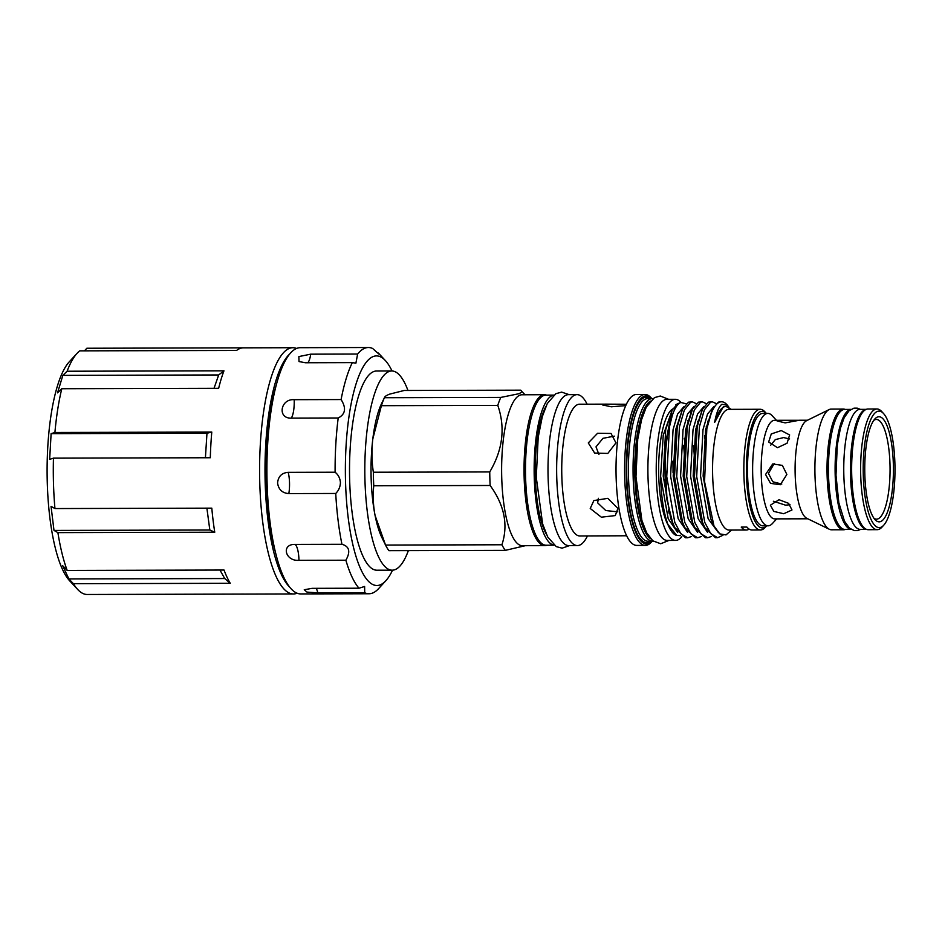 <?xml version="1.0" encoding="UTF-8"?>
<svg xmlns="http://www.w3.org/2000/svg" width="942" height="942" viewBox="0 0 942 942"><rect width="100%" height="100%" fill="white"/><g stroke="black" fill="none" stroke-linecap="round" stroke-linejoin="round"><path stroke-width="1.41" d="M275.759 386.726A116.196 31.71 89.9 0 0 266.315 482.386A116.196 31.71 89.9 0 0 276.183 555.026M289.347 354.322A120.329 32.84 89.9 0 0 264.996 470.906A120.329 32.84 89.9 0 0 289.948 587.361M296.53 348.434A123.119 33.606 89.9 0 0 292.868 347.716A123.119 33.606 89.9 0 0 289.547 348.328A123.119 33.606 89.9 0 0 259.639 477.005A123.119 33.606 89.9 0 0 293.504 593.955A123.119 33.606 89.9 0 0 296.824 593.342A123.119 33.606 89.9 0 0 297.154 593.213M293.504 593.955L244.072 594.084A123.119 33.606 -90.1 0 1 243.813 594.072L86.947 594.484A123.119 33.606 89.9 0 1 77.668 589.445A123.119 33.606 89.9 0 1 73.417 583.699L230.272 583.298A123.119 33.606 -90.1 0 1 224.043 570.04L67.188 570.44A123.119 33.606 89.9 0 1 57.898 532.619L214.752 532.218A123.119 33.606 -90.1 0 1 211.809 508.15L54.954 508.562A123.119 33.606 89.9 0 1 53.459 458.153L210.313 457.741A123.119 33.606 -90.1 0 1 211.785 432.06L206.969 433.249L205.415 457.753M77.668 589.445L69.696 580.849A114.123 31.157 89.9 0 1 47.1 471.471A114.123 31.157 89.9 0 1 69.131 361.975L77.067 353.332A123.119 33.606 89.9 0 1 79.717 350.86L236.583 350.459A123.119 33.606 -90.1 0 1 240.128 348.446A123.119 33.606 -90.1 0 1 243.436 347.845L292.868 347.716M77.067 353.332A123.119 33.606 89.9 0 0 67.106 371.23L223.96 370.83L218.685 374.963L214.022 388.328M67.106 371.23L62.843 375.375L57.533 392.861L61.795 388.728L218.65 388.316A123.119 33.606 -90.1 0 1 223.96 370.83M61.795 388.728A123.119 33.606 89.9 0 0 54.919 432.472L211.785 432.06M67.188 570.44L62.655 565.683L68.884 578.941L73.417 583.699M54.954 508.562L51.045 506.349L53.988 530.417L57.898 532.619M54.919 432.472L51.115 433.661L49.655 459.343L53.459 458.153M392.543 570.181A114.818 31.345 -90.1 0 1 385.867 580.696A114.818 31.345 -90.1 0 1 345.537 482.045A114.818 31.345 -90.1 0 1 385.302 360.492A114.818 31.345 -90.1 0 1 392.037 370.983M385.867 580.696L378.543 588.679A123.119 33.606 -90.1 0 1 369.028 593.754A123.119 33.606 -90.1 0 1 364.719 592.753L364.613 586.477L359.02 588.208A123.119 33.606 -90.1 0 1 345.867 560.219C350.707 551.718 349.4 546.395 341.958 544.288A123.119 33.606 -90.1 0 1 335.741 493.467C338.731 490.464 340.298 486.802 340.415 482.469C340.038 478.159 338.272 474.744 335.105 472.225A123.119 33.606 -90.1 0 1 338.202 417.989C345.478 414.256 346.444 408.11 341.098 399.561A123.119 33.606 -90.1 0 1 352.32 362.623L355.899 363.165L357.63 354.039A123.119 33.606 -90.1 0 1 368.393 347.516A123.119 33.606 -90.1 0 1 372.702 348.516C379.496 354.698 381.404 356.217 378.401 353.062L377.766 353.062M379.909 354.781L378.401 353.062M369.028 593.754L300.816 593.931A123.119 33.606 -90.1 0 1 267.092 483.069A123.119 33.606 -90.1 0 1 300.18 347.692L368.393 347.516M335.741 493.467L288.829 493.584C282.317 493.113 278.573 489.593 277.572 483.034C278.184 476.452 281.729 472.884 288.193 472.342L335.105 472.225M341.098 399.561L294.187 399.679C280.327 398.631 277.195 418.743 291.29 418.107L338.202 417.989M357.63 354.039L310.719 354.168L298.873 356.571L299.014 361.563L305.408 362.752L352.32 362.623M407.957 390.459A99.605 27.188 89.9 0 0 391.742 370.971A99.605 27.188 89.9 0 0 364.966 480.491A99.605 27.188 89.9 0 0 392.249 570.181A99.605 27.188 89.9 0 0 408.369 550.611M391.742 370.971L376.435 371.018A99.605 27.188 89.9 0 0 349.67 480.526A99.605 27.188 89.9 0 0 376.953 570.216L392.249 570.181M876.931 408.981L867.947 409.005A60.347 16.473 89.9 0 0 851.733 475.357A60.347 16.473 89.9 0 0 868.265 529.698L877.249 529.675A60.347 16.473 -90.1 0 1 860.717 475.333A60.347 16.473 -90.1 0 1 876.931 408.981A60.347 16.473 -90.1 0 1 881.618 411.442L883.455 413.432A58.274 15.908 89.9 0 0 863.272 475.121A58.274 15.908 89.9 0 0 883.749 525.189A58.274 15.908 89.9 0 0 894.9 463.523A58.274 15.908 89.9 0 0 883.455 413.432M864.827 474.556A52.564 14.354 89.9 0 0 875.142 519.748A52.564 14.354 89.9 0 0 893.346 464.088A52.564 14.354 89.9 0 0 874.883 418.931A52.564 14.354 89.9 0 0 864.827 474.556M873.941 518.23A49.844 13.6 89.9 0 0 889.99 464.371A49.844 13.6 89.9 0 0 873.681 420.45M854.123 437.006A56.296 15.366 89.9 0 0 851.497 474.956A56.296 15.366 89.9 0 0 854.288 501.768M866.122 409.381A60.005 16.379 89.9 0 0 850.496 475.321A60.005 16.379 89.9 0 0 866.428 529.333M866.193 409.358L859.964 409.37A60.005 16.379 89.9 0 0 843.844 475.345A60.005 16.379 89.9 0 0 860.282 529.38L866.499 529.357M832.175 507.173A56.296 15.366 -90.1 0 1 828.206 475.015A56.296 15.366 -90.1 0 1 831.986 431.719M850.826 409.417A60.005 16.379 89.9 0 0 835.189 475.369A60.005 16.379 89.9 0 0 851.132 529.369M850.873 409.393L844.668 409.405A60.005 16.379 89.9 0 0 828.536 475.38A60.005 16.379 89.9 0 0 844.974 529.416L851.179 529.404M845.092 409.405A60.347 16.473 89.9 0 0 843.326 409.063L831.221 409.099A60.347 16.473 89.9 0 0 829.042 409.629A60.347 16.473 89.9 0 0 814.995 475.451A60.347 16.473 89.9 0 0 829.349 529.274A60.347 16.473 89.9 0 0 831.527 529.793L843.643 529.769A60.347 16.473 89.9 0 0 845.398 529.416M843.326 409.063A60.347 16.473 89.9 0 0 827.111 475.416A60.347 16.473 89.9 0 0 843.643 529.769M829.042 409.629L806.635 420.662A49.278 13.447 89.9 0 0 795.166 474.415A49.278 13.447 89.9 0 0 806.894 518.359L829.349 529.274M785.169 422.876L777.068 420.933L779.894 420.297L799.193 420.285L785.169 422.876M777.48 447.709L768.66 441.998L771.274 433.944L781.259 430.576L789.632 434.957L787.076 443.223L777.48 447.709M779.894 420.297L774.489 420.309A49.278 13.447 89.9 0 0 761.242 474.497A49.278 13.447 89.9 0 0 774.748 518.877L807.777 518.795M765.563 474.485L772.711 463.959L782.343 465.383L786.864 474.427L780.329 484.741L770.532 483.364L765.563 474.485M776.432 420.309L772.169 415.705A56.202 15.343 89.9 0 0 767.812 413.408A56.202 15.343 89.9 0 0 752.705 475.204A56.202 15.343 89.9 0 0 768.107 525.813A56.202 15.343 89.9 0 0 772.452 523.493L776.691 518.865M767.812 413.408L762.69 413.42A56.202 15.343 89.9 0 0 747.583 475.215A56.202 15.343 89.9 0 0 762.985 525.824L768.107 525.813M770.721 445.166L775.337 439.584L783.614 437.571L789.584 438.948M779.022 499.719L788.607 503.346L791.986 509.975L783.732 513.731L773.853 511.424L770.379 505.195L779.022 499.719M790.008 504.712L785.616 505.195L773.382 501.25M781.778 484.07L772.793 481.774L768.46 473.426L774.23 463.523M546.984 545.23A75.466 20.594 -90.1 0 1 546.866 545.277A75.466 20.594 -90.1 0 1 544.829 545.654A75.466 20.594 -90.1 0 1 524.07 473.967A75.466 20.594 -90.1 0 1 542.404 395.098A75.466 20.594 -90.1 0 1 544.441 394.722A75.466 20.594 -90.1 0 1 546.596 395.134M544.829 545.654L522.41 545.701A75.466 20.594 -90.1 0 1 501.65 474.026A75.466 20.594 -90.1 0 1 519.984 395.157A75.466 20.594 -90.1 0 1 522.021 394.78L544.441 394.722M500.779 397.43L518.606 393.78C521.833 392.52 522.492 391.319 520.596 390.165L404.212 390.471L389.729 394.109C386.455 395.346 384.677 396.547 384.395 397.736L500.779 397.43A85.074 23.22 89.9 0 0 497.788 405.378L381.392 405.684A85.074 23.22 -90.1 0 1 384.395 397.736L381.522 403.682A76.844 20.971 -90.1 0 0 372.808 438.972C371.525 450.217 371.713 461.309 373.35 472.236L489.746 471.93C502.816 449.781 505.489 427.597 497.788 405.378M489.746 471.93A85.074 23.22 89.9 0 0 490.146 485.483L373.762 485.778A85.074 23.22 -90.1 0 1 373.35 472.236M373.762 485.778C372.726 495.551 373.173 505.43 375.069 515.439L385.537 545.065L501.921 544.77C508.397 525.035 504.476 505.277 490.146 485.483M501.921 544.77A85.074 23.22 89.9 0 0 505.324 550.363L388.928 550.67A85.074 23.22 -90.1 0 1 385.537 545.065L381.863 537.529A76.844 20.971 -90.1 0 1 375.069 515.439A76.844 20.971 -90.1 0 1 372.808 438.972L381.392 405.684M525.271 545.701L505.324 550.363M529.086 512.177A71.062 19.393 -90.1 0 1 525.353 477.253A71.062 19.393 -90.1 0 1 528.874 428.269M553.684 395.157A75.054 20.488 89.9 0 0 534.255 477.629A75.054 20.488 89.9 0 0 554.073 545.159M553.743 395.11L545.771 395.134A75.054 20.488 89.9 0 0 525.601 477.653A75.054 20.488 89.9 0 0 546.16 545.23L554.132 545.206M545.889 406.426A71.062 19.393 89.9 0 0 535.339 477.229A71.062 19.393 89.9 0 0 546.219 533.937M650.663 538.753A69.932 19.087 -90.1 0 1 634.755 469.952A69.932 19.087 -90.1 0 1 650.31 401.08M653.301 541.191A71.309 19.464 -90.1 0 1 652.688 541.226A71.309 19.464 -90.1 0 1 633.083 473.485A71.309 19.464 -90.1 0 1 650.404 398.949A71.309 19.464 -90.1 0 1 652.323 398.596A71.309 19.464 -90.1 0 1 652.936 398.631M645.388 545.394A75.466 20.594 -90.1 0 0 647.425 545.018A75.466 20.594 -90.1 0 0 651.216 542.274L652.182 541.226A74.077 20.218 -90.1 0 1 648.708 543.64A74.077 20.218 -90.1 0 1 626.418 477.3A74.077 20.218 -90.1 0 1 644.328 396.217A74.077 20.218 -90.1 0 1 651.817 398.596L650.851 397.548A75.466 20.594 -90.1 0 0 644.999 394.462L636.427 394.486A75.466 20.594 -90.1 0 0 634.402 394.863A75.466 20.594 -90.1 0 0 616.056 473.732A75.466 20.594 -90.1 0 0 636.816 545.406L645.388 545.394A75.466 20.594 -90.1 0 1 624.628 473.708A75.466 20.594 -90.1 0 1 642.962 394.839A75.466 20.594 -90.1 0 1 644.999 394.462M626.713 535.774L579.883 535.974A65.881 17.98 -90.1 0 1 561.762 473.402A65.881 17.98 -90.1 0 1 577.764 404.542A65.881 17.98 -90.1 0 1 579.542 404.212L606.789 404.142L602.468 404.919L611.311 406.791L625.7 405.625M587.455 535.963A75.466 20.594 -90.1 0 1 579.471 545.194A75.466 20.594 -90.1 0 1 577.434 545.559A75.466 20.594 -90.1 0 1 556.675 473.885A75.466 20.594 -90.1 0 1 575.009 395.016A75.466 20.594 -90.1 0 1 577.046 394.639A75.466 20.594 -90.1 0 1 587.113 404.189M577.434 545.559L568.78 545.583A75.466 20.594 -90.1 0 1 548.032 473.908A75.466 20.594 -90.1 0 1 566.366 395.039A75.466 20.594 -90.1 0 1 568.391 394.663L577.046 394.639M590.234 508.492L601.349 517.193L615.291 515.58L617.893 508.421L607.826 498.353L593.86 500.555L590.234 508.492M588.291 442.928L594.638 453.055L607.826 453.432L615.95 442.858L611.017 433.45L597.581 433.273L588.291 442.928M598.382 498.318L597.664 502.875L605.765 510.529L617.834 511.871M614.29 436.146L602.962 438.324L596.003 446.861L598.924 454.491M626.336 404.259L606.789 404.142M643.963 526.731A67.647 18.463 -90.1 0 1 635.485 476.64A67.647 18.463 -90.1 0 1 643.669 413.126M673.035 472.578A67.647 18.463 89.9 0 0 672.929 463.17A67.647 18.463 89.9 0 0 672.859 461.168M683.562 445.319A67.647 18.463 -90.1 0 1 684.328 454.044M681.82 536.657A70.556 19.252 -90.1 0 1 675.649 540.402L667.336 540.425A70.556 19.252 -90.1 0 1 648.002 476.887A70.556 19.252 -90.1 0 1 666.971 399.314L675.284 399.302A70.556 19.252 -90.1 0 1 680.984 402.434M684.292 438.301A70.556 19.252 -90.1 0 1 684.964 443.658M675.649 540.402A70.556 19.252 -90.1 0 1 656.327 476.864A70.556 19.252 -90.1 0 1 675.284 399.302M693.512 445.743A70.556 19.252 -90.1 0 1 694.266 455.21M672.694 408.969A61.63 16.826 89.9 0 0 658.799 460.909A61.63 16.826 89.9 0 0 668.314 525.4M680.513 535.68L676.109 535.28A65.775 17.957 -90.1 0 1 667.878 524.364C663.545 512.307 661.119 496.304 660.625 476.369L663.239 435.275L672.376 409.582M676.756 535.515L667.878 524.364M677.557 403.741L675.861 404.789M677.698 403.682L672.011 410.3L664.463 448.898L667.03 500.19A67.954 18.546 -90.1 0 1 672.27 415.528C674.802 408.039 677.651 403.694 680.831 402.481L686.129 403.788M760.159 409.275A60.347 16.473 -90.1 0 0 758.522 409.582A60.347 16.473 -90.1 0 0 743.862 472.66A60.347 16.473 -90.1 0 0 760.465 529.981A60.347 16.473 -90.1 0 0 762.09 529.675A60.347 16.473 -90.1 0 0 765.128 527.485L766.67 525.813A58.274 15.908 -90.1 0 1 764.021 527.614A58.274 15.908 -90.1 0 1 746.488 475.427A58.274 15.908 -90.1 0 1 760.583 411.642A58.274 15.908 -90.1 0 1 766.364 413.42L764.833 411.748A60.347 16.473 -90.1 0 0 760.159 409.275L728.884 409.358A60.347 16.473 -90.1 0 0 727.248 409.664A60.347 16.473 -90.1 0 0 712.588 472.743A60.347 16.473 -90.1 0 0 729.19 530.063L746.323 530.016A60.347 16.473 89.9 0 0 747.948 529.722A60.347 16.473 89.9 0 0 749.149 529.11M760.465 529.981L751.975 530.005A60.347 16.473 89.9 0 1 746.888 527.073L741.236 527.084A60.347 16.473 89.9 0 0 746.323 530.016M731.263 409.358L726.047 406.426L724.339 406.744C720.618 408.227 717.368 413.467 714.601 422.452C716.473 412.608 718.899 406.544 721.89 404.295L727.424 405.213L728.99 407.344M731.581 530.052L725.988 534.926L719.794 533.878L713.989 525.989L704.545 481.645L706.83 428.716A67.954 18.546 -90.1 0 1 719.712 402.104A67.954 18.546 -90.1 0 1 721.537 401.775A67.954 18.546 -90.1 0 1 726.812 404.554L727.295 405.084M706.83 428.716L712.435 409.169L718.405 402.116L721.537 401.775M716.191 403.6L712.305 401.798L710.621 402.128L704.345 409.864L699.411 426.714L696.68 476.511L704.746 522.339L710.81 533.714L717.639 537.694L722.926 535.292M717.639 537.694L715.437 537.705L704.746 527.532L702.555 522.351L694.478 476.511L697.221 426.726L702.461 409.193L708.419 402.14L712.305 401.798M706.206 403.623L702.32 401.822L700.636 402.163L694.36 409.888L689.438 426.738L686.694 476.534L694.772 522.363L700.824 533.749L707.666 537.729L711.54 536.434M707.666 537.729L705.464 537.729L694.772 527.555L692.57 522.374L684.504 476.534L687.236 426.75L692.476 409.217L698.434 402.163L702.32 401.822M696.232 403.647L692.335 401.845L690.663 402.187L684.375 409.911L679.453 426.773L676.721 476.558L684.787 522.386L690.851 533.773L697.681 537.752L701.554 536.457M697.681 537.752L695.479 537.752L684.787 527.591L682.585 522.398L674.519 476.57L677.251 426.773L682.491 409.24L688.461 402.187L692.335 401.845M672.27 415.528L669.468 426.797L666.736 476.581L674.802 522.421L680.866 533.796L687.695 537.776L691.581 536.481M706.276 431.989L705.746 428.869M704.604 435.663L705.169 440.409M687.695 537.776L685.493 537.776L674.802 527.614L672.612 522.421L667.03 500.19M672.011 410.3L665.676 429.764L663.215 476.134L670.81 518.818L673.813 525.448M698.022 422.864L697.575 421.274M682.491 409.24L675.649 429.74L673.189 476.11L680.795 518.795L683.798 525.424M708.007 422.84L707.56 421.239M691.499 411.43L685.635 429.705L683.174 476.087L690.769 518.759L693.783 525.4M702.461 409.193L695.62 429.682L693.159 476.051L700.754 518.736L703.756 525.377M712.435 409.169L705.593 429.658L703.132 476.028L710.739 518.712L713.377 524.682M660.625 476.369L668.219 518.818L677.675 532.524M691.546 520.714L691.781 520.125M696.821 428.881L696.291 426.396M683.88 406.685L677.604 414.056L673.059 429.74L670.598 476.11L678.193 518.795L687.66 532.489M706.806 428.845L706.276 426.361M693.865 406.661L687.578 414.021L683.044 429.717L680.583 476.087L688.178 518.771L697.633 532.466M703.851 406.638L697.563 413.997L693.018 429.693L690.557 476.063L698.163 518.748L707.619 532.442M713.824 406.614L707.548 413.974L703.003 429.67L700.542 476.04L708.137 518.724L718.522 532.772M726.047 406.426L723.338 406.744L714.601 422.452M677.628 403.706L680.831 402.481M687.79 420.603A61.63 16.826 -90.1 0 1 688.261 421.934M688.19 510.564A61.63 16.826 89.9 0 0 688.626 508.645M681.231 518.441A70.556 19.252 -90.1 0 1 680.995 519.336M668.902 513.025A67.647 18.463 89.9 0 0 669.279 511.306M668.879 509.634A67.647 18.463 -90.1 0 1 668.49 511.565M668.82 509.363A71.309 19.464 -90.1 0 1 668.443 511.388M525 394.769L520.596 390.165M883.749 525.189L881.912 527.19A60.347 16.473 -90.1 0 1 877.249 529.675M359.02 588.208L312.108 588.338L304.254 589.751L306.998 592.106L317.807 592.883L364.719 592.753M341.958 544.288L295.034 544.405C280.893 544.052 285.19 561.432 298.955 560.337L345.867 560.219M62.843 375.375L218.685 374.963M51.115 433.661L206.969 433.249M53.988 530.417L209.83 530.016L206.887 508.162M68.884 578.941L224.726 578.541L219.957 570.051M224.726 578.541L230.272 583.298M209.83 530.016L214.752 532.218M84.439 350.848L86.852 348.246L243.177 347.845M652.688 541.226L648.037 541.238A71.309 19.464 -90.1 0 1 628.42 473.496A71.309 19.464 -90.1 0 1 645.741 398.961A71.309 19.464 -90.1 0 1 647.672 398.607L652.323 398.596M650.557 541.226A72.699 19.841 -90.1 0 1 648.673 542.262A72.699 19.841 -90.1 0 1 626.795 477.158A72.699 19.841 -90.1 0 1 644.375 397.583A72.699 19.841 -90.1 0 1 650.192 398.596M317.807 592.883A17.297 4.722 89.9 0 0 316.206 588.326M298.955 560.337A17.297 4.722 89.9 0 0 295.034 544.405M288.829 493.584A17.297 4.722 89.9 0 0 288.193 472.342M291.29 418.107A17.297 4.722 89.9 0 0 294.187 399.679M307.763 362.741A17.297 4.722 89.9 0 0 310.719 354.168M385.302 360.492L379.273 354.004M860.411 409.37L857.22 408.145L853.935 408.169L849.06 410.747L844.162 417.73L840.394 428.327L837.285 445.095L835.99 475.192L838.827 502.71L844.468 521.173L849.39 528.073L854.276 530.605L857.561 530.617L860.717 529.38M799.016 420.25L807.518 420.226M569.192 394.663L561.656 392.119L555.839 393.697L547.278 403.541L542.309 416.576L538.188 437.382L536.281 477.476L542.627 523.917L547.667 536.905L556.263 546.631L562.08 548.162L569.58 545.583M668.596 399.314L660.283 396.017L654.478 397.618L646.259 407.18L641.584 419.614L637.722 439.337L635.968 476.805L641.879 520.373L646.624 532.76L652.853 540.838L660.695 543.758L668.961 540.414M674.802 527.614L672.823 523.552M684.787 527.591L682.809 523.528M694.772 527.555L692.782 523.493M692.476 409.217L690.521 413.291M704.746 527.532L702.767 523.469M713.989 525.989L712.753 523.446"/></g></svg>
